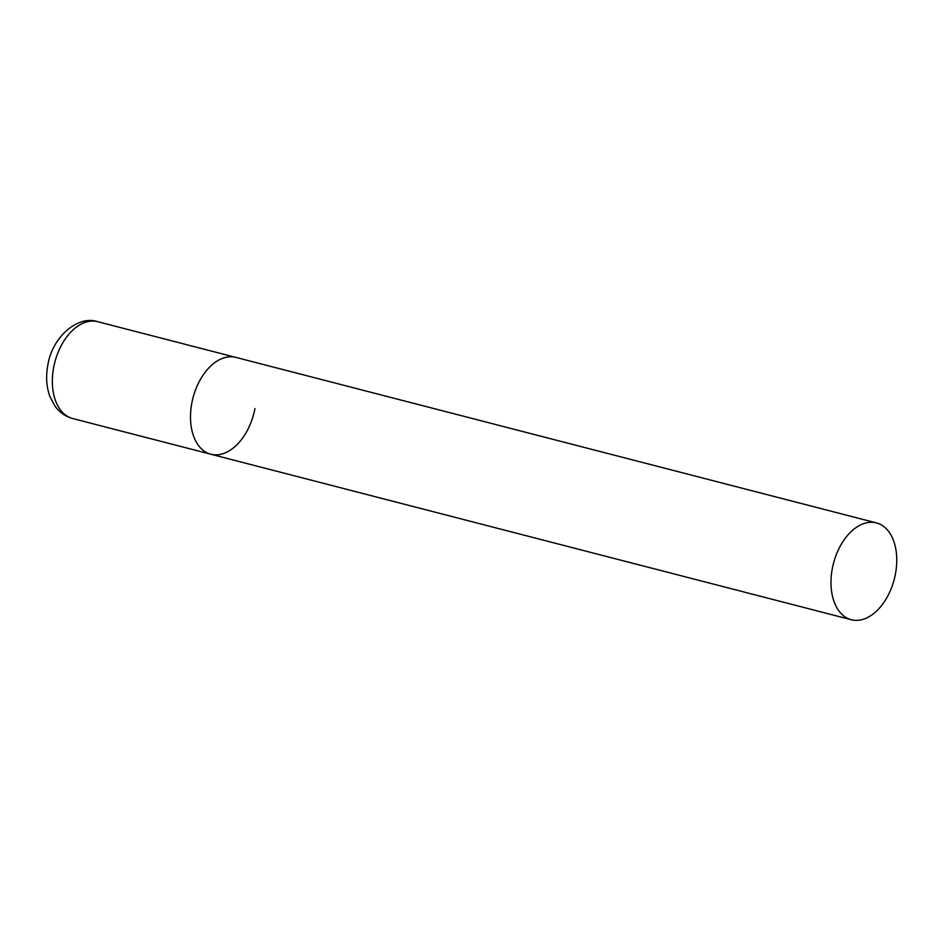 <?xml version="1.0" encoding="UTF-8"?>
<svg xmlns="http://www.w3.org/2000/svg" width="942" height="942" viewBox="0 0 942 942"><rect width="100%" height="100%" fill="white"/><g stroke="black" fill="none" stroke-linecap="round" stroke-linejoin="round"><path stroke-width="1.41" d="M254.941 408.557A50.008 31.416 -75.5 0 1 210.867 454.232A50.008 31.416 -75.5 0 1 191.827 403.082A50.008 31.416 -75.5 0 1 235.889 357.395A50.008 31.416 104.5 0 0 232.639 356.841A50.008 31.416 104.5 0 0 192.356 400.515A50.008 31.416 104.5 0 0 210.867 454.232L72.722 418.542A50.008 31.416 -75.5 0 1 53.682 367.38A50.008 31.416 -75.5 0 1 97.744 321.705C78.386 314.887 52.246 336.471 47.818 365.202C45.722 376.435 46.417 386.915 49.926 396.629L55.025 406.19C59.593 412.443 65.481 416.564 72.722 418.542M873.128 522.351A50.008 31.416 104.5 0 0 832.846 566.012A50.008 31.416 104.5 0 0 851.356 619.742A50.008 31.416 104.5 0 0 854.618 620.295A50.008 31.416 104.5 0 0 894.9 576.622A50.008 31.416 104.5 0 0 876.39 522.904A50.008 31.416 104.5 0 0 873.128 522.351M876.39 522.904L97.744 321.705M210.867 454.232L851.356 619.742"/></g></svg>
